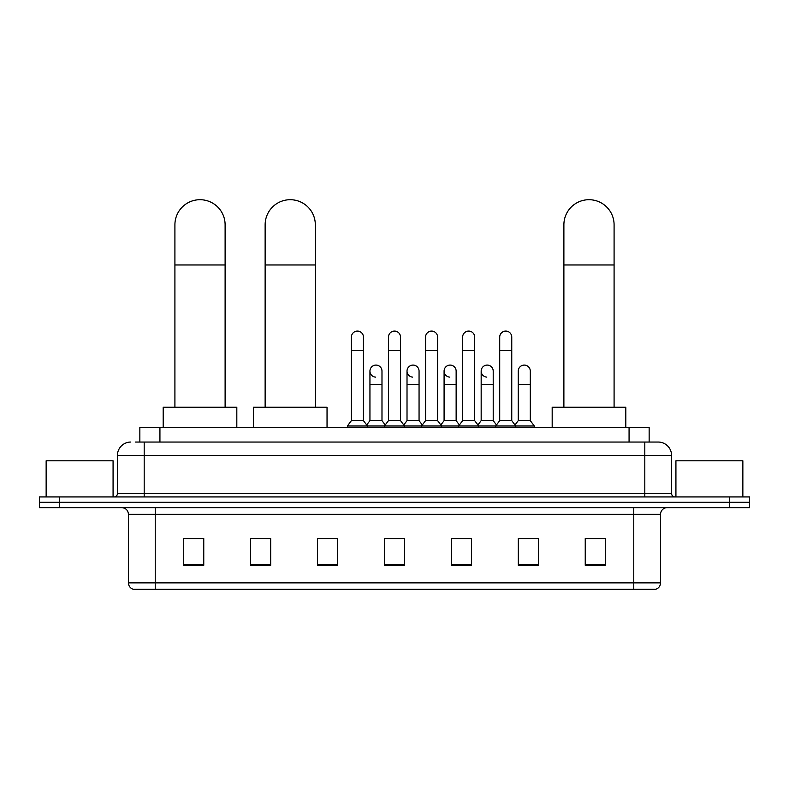 <?xml version="1.0" encoding="UTF-8"?>
<svg xmlns="http://www.w3.org/2000/svg" width="789" height="789" viewBox="0 0 789 789"><rect width="100%" height="100%" fill="white"/><g stroke="black" fill="none" stroke-linecap="round" stroke-linejoin="round"><path stroke-width="1.18" d="M139.85 442.047L139.85 427.332L649.15 427.332L649.15 442.047M135.797 442.047L658.194 442.047A13.383 13.383 0 0 1 671.577 455.44L671.577 493.589C671.755 495.6 672.879 496.715 674.93 496.932M135.491 442.047L144.19 442.047L144.19 455.44L117.423 455.44L117.423 493.589A3.343 3.343 0 0 1 114.07 496.932M130.806 442.047A13.383 13.383 0 0 0 117.423 455.44M59.53 496.932L39.45 496.932L39.45 502.287L59.53 502.287L39.45 502.287L39.45 507.643L59.53 507.643L59.53 502.287L729.47 502.287L59.53 502.287L59.53 496.932L729.47 496.932L729.47 502.287L749.55 502.287L729.47 502.287L729.47 507.643L59.53 507.643M729.47 507.643L749.55 507.643L749.55 496.932L729.47 496.932M671.577 455.44L644.81 455.44L644.81 442.047L658.194 442.047M660.541 582.864C660.354 586.079 658.746 588.219 655.718 589.294L633.764 589.294L633.764 582.864L660.541 582.864L660.541 514.329A6.697 6.697 0 0 1 667.228 507.643M633.764 589.294L133.282 589.294A6.697 6.697 0 0 1 128.459 582.864L128.459 514.329C128.065 510.266 125.836 508.037 121.772 507.643M605.321 565.269L605.321 538.492L585.241 538.492L585.241 565.269L605.321 565.269M538.394 565.269L538.394 538.492L518.314 538.492L518.314 565.269L538.394 565.269M471.467 565.269L471.467 538.492L451.387 538.492L451.387 565.269L471.467 565.269M203.759 565.269L203.759 538.492L183.679 538.492L183.679 565.269L203.759 565.269M270.686 565.269L270.686 538.492L250.606 538.492L250.606 565.269L270.686 565.269M337.613 565.269L337.613 538.492L317.533 538.492L317.533 565.269L337.613 565.269M404.54 565.269L404.54 538.492L384.46 538.492L384.46 565.269L404.54 565.269M518.314 538.631L530.967 538.631M337.613 538.492L317.533 538.631L337.613 538.492M266.13 538.631L270.686 538.631M461.959 538.631L456.811 538.631M387.803 538.631L401.197 538.631M203.759 538.631L183.679 538.631M471.467 538.631L451.387 538.631M605.321 538.631L585.241 538.631M113.074 496.932L113.074 460.796L46.147 460.796L46.147 496.932M174.911 407.252L174.911 224.806A25.1 25.1 0 0 1 200.012 199.706A25.1 25.1 0 0 1 225.112 224.806A25.1 25.1 0 0 0 200.012 199.706M225.112 407.252L225.112 224.806M236.818 427.332L236.818 407.252L163.195 407.252L163.195 427.332M265.134 407.252L265.134 224.806A25.1 25.1 0 0 1 290.224 199.706A25.1 25.1 0 0 1 315.324 224.806A25.1 25.1 0 0 0 290.224 199.706M315.324 407.252L315.324 224.806M327.041 427.332L327.041 407.252L253.417 407.252L253.417 427.332M563.888 407.252L563.888 224.806A25.1 25.1 0 0 1 588.989 199.706A25.1 25.1 0 0 1 614.089 224.806A25.1 25.1 0 0 0 588.989 199.706M614.089 407.252L614.089 224.806M625.805 427.332L625.805 407.252L552.182 407.252L552.182 427.332M351.401 350.494L363.443 350.494L363.443 420.636L351.401 420.636L351.401 337.11A6.026 6.026 0 0 1 357.802 331.094A6.026 6.026 0 0 1 363.443 337.11A6.026 6.026 0 0 0 357.802 331.094M351.401 420.636L347.387 425.991L347.387 427.332M363.443 420.636L367.457 425.991L347.387 425.991M388.474 420.636L388.474 350.494L400.526 350.494L400.526 420.636L388.474 420.636L384.46 425.991L367.457 425.991L367.457 427.332M388.474 350.494L388.474 337.11A6.026 6.026 0 0 1 394.875 331.094A6.026 6.026 0 0 1 400.526 337.11A6.026 6.026 0 0 0 394.875 331.094M400.526 420.636L404.54 425.991L384.46 425.991L384.46 427.332M425.557 420.636L425.557 350.494L437.599 350.494L437.599 420.636L425.557 420.636L421.543 425.991L404.54 425.991L404.54 427.332M425.557 350.494L425.557 337.11A6.026 6.026 0 0 1 431.958 331.094A6.026 6.026 0 0 1 437.599 337.11A6.026 6.026 0 0 0 431.958 331.094M437.599 420.636L441.613 425.991L421.543 425.991L421.543 427.332M462.63 420.636L462.63 350.494L474.682 350.494L474.682 420.636L462.63 420.636L458.616 425.991L441.613 425.991L441.613 427.332M462.63 350.494L462.63 337.11A6.026 6.026 0 0 1 469.031 331.094A6.026 6.026 0 0 1 474.682 337.11A6.026 6.026 0 0 0 469.031 331.094M474.682 420.636L478.696 425.991L458.616 425.991L458.616 427.332M499.713 420.636L499.713 350.494L511.755 350.494L511.755 420.636L499.713 420.636L495.699 425.991L478.696 425.991L478.696 427.332M499.713 350.494L499.713 337.11A6.026 6.026 0 0 1 506.114 331.094A6.026 6.026 0 0 1 511.755 337.11A6.026 6.026 0 0 0 506.114 331.094M511.755 420.636L515.769 425.991L495.699 425.991L495.699 427.332M530.297 420.636L530.297 384.49L518.245 384.49L518.245 420.636L530.297 420.636L534.311 425.991L515.769 425.991L515.769 427.332M375.584 377.122A6.026 6.026 0 0 1 369.942 371.106A6.026 6.026 0 0 1 376.343 365.1A6.026 6.026 0 0 1 381.984 371.106L381.984 384.49L369.942 384.49L369.942 371.106M381.984 384.49L381.984 420.636L369.942 420.636L369.942 384.49M369.942 420.636L366.688 424.965M381.984 420.636L385.229 424.965M412.657 377.122A6.026 6.026 0 0 1 407.016 371.106A6.026 6.026 0 0 1 413.416 365.1A6.026 6.026 0 0 1 419.058 371.106L419.058 384.49L407.016 384.49L407.016 371.106M419.058 384.49L419.058 420.636L407.016 420.636L407.016 384.49M407.016 420.636L403.771 424.965M419.058 420.636L422.312 424.965M449.74 377.122A6.026 6.026 0 0 1 444.089 371.106A6.026 6.026 0 0 1 450.499 365.1A6.026 6.026 0 0 1 456.141 371.106L456.141 384.49L444.089 384.49L444.089 371.106M456.141 384.49L456.141 420.636L444.089 420.636L444.089 384.49M444.089 420.636L440.844 424.965M456.141 420.636L459.385 424.965M486.813 377.122A6.026 6.026 0 0 1 481.172 371.106A6.026 6.026 0 0 1 487.572 365.1A6.026 6.026 0 0 1 493.214 371.106L493.214 384.49L481.172 384.49L481.172 371.106M493.214 384.49L493.214 420.636L481.172 420.636L481.172 384.49M481.172 420.636L477.927 424.965M493.214 420.636L496.468 424.965M518.245 384.49L518.245 371.106A6.026 6.026 0 0 1 524.655 365.1A6.026 6.026 0 0 1 530.297 371.106L530.297 384.49M518.245 420.636L515 424.965M534.311 425.991L534.311 427.332M742.853 496.932L742.853 460.796L675.926 460.796L675.926 496.932M159.93 442.047L159.93 427.332M629.07 442.047L629.07 427.332M144.19 496.932L144.19 493.589L671.577 493.589M117.423 493.589L144.19 493.589L144.19 455.44L644.81 455.44L644.81 496.932M633.764 507.643L633.764 514.329L128.459 514.329M660.541 514.329L633.764 514.329L633.764 582.864L155.236 582.864L155.236 589.294M128.459 582.864L155.236 582.864L155.236 507.643M404.54 564.332L384.46 564.332M337.613 564.332L317.533 564.332M270.686 564.332L250.606 564.332M203.759 564.332L183.679 564.332M471.467 564.332L451.387 564.332M538.394 564.332L518.314 564.332M605.321 564.332L585.241 564.332M174.911 264.966L225.112 264.966M265.134 264.966L315.324 264.966M563.888 264.966L614.089 264.966M363.443 350.494L363.443 337.11M400.526 350.494L400.526 337.11M437.599 350.494L437.599 337.11M474.682 350.494L474.682 337.11M511.755 350.494L511.755 337.11"/></g></svg>
